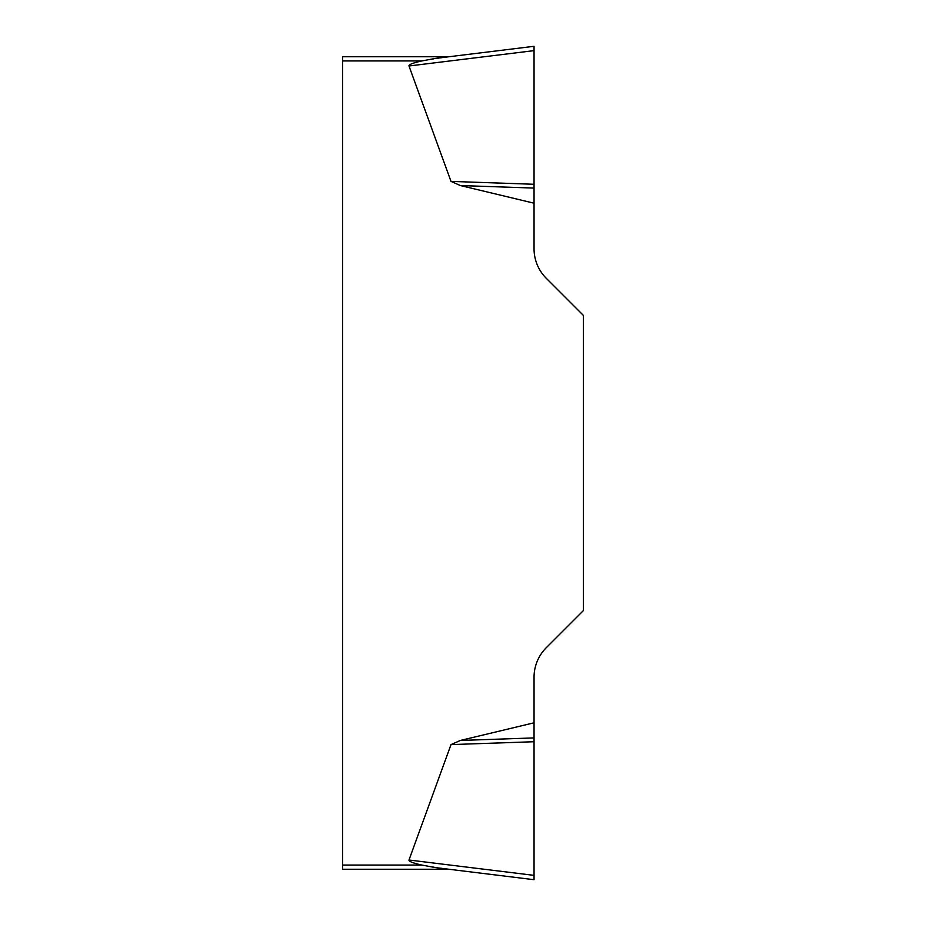 <?xml version="1.0" encoding="UTF-8"?>
<svg xmlns="http://www.w3.org/2000/svg" width="926" height="926" viewBox="0 0 926 926"><rect width="100%" height="100%" fill="white"/><g stroke="black" fill="none" stroke-linecap="round" stroke-linejoin="round"><path stroke-width="0.69" stroke-dasharray="4.63 3.47" d="M534.047 722.801L460.396 740.453L451.008 744.597L408.991 860.011L534.047 875.371L534.047 677.23A41.797 41.797 0 0 1 546.294 647.679L583.438 610.535L583.438 315.465L546.294 278.321A41.797 41.797 0 0 1 534.047 248.77L534.047 46.3L534.047 184.274L534.047 50.664L408.991 65.989A33.868 4.179 173 0 1 421.874 60.931L448.948 56.752L342.562 56.752L342.562 60.931L421.874 60.931M421.874 865.069L342.562 865.069L342.562 869.248L448.948 869.248L421.874 865.069A33.868 4.179 -173 0 1 408.991 860.011M342.562 865.069L342.562 60.931M408.991 65.989L451.008 181.403L460.396 185.547L534.047 203.199M448.948 56.752L435.37 58.419M534.047 188.082L460.396 185.547M534.047 184.274L451.008 181.403M534.047 737.918L460.396 740.453M534.047 741.726L451.008 744.597"/><path stroke-width="1.39" d="M408.991 860.011L451.008 744.597L460.396 740.453L534.047 722.801L534.047 879.7L534.047 875.371L408.991 860.011A33.868 4.179 -173 0 0 421.874 865.069L435.37 867.581L534.047 879.7L435.37 867.581L448.948 869.248L342.562 869.248L342.562 56.752L448.948 56.752M534.047 203.199L460.396 185.547L451.008 181.403L408.991 65.989L534.047 50.629L534.047 46.3L534.047 248.77A41.797 41.797 0 0 0 546.294 278.321L583.438 315.465L583.438 610.535L546.294 647.679A41.797 41.797 0 0 0 534.047 677.23L534.047 722.801M435.37 58.419L534.047 46.3L435.37 58.419L421.874 60.931A33.868 4.179 173 0 0 408.991 65.989M534.047 188.082L460.396 185.547M534.047 184.274L451.008 181.403M534.047 737.918L460.396 740.453M534.047 741.726L451.008 744.597M421.874 60.931L342.562 60.931M342.562 865.069L421.874 865.069"/></g></svg>
